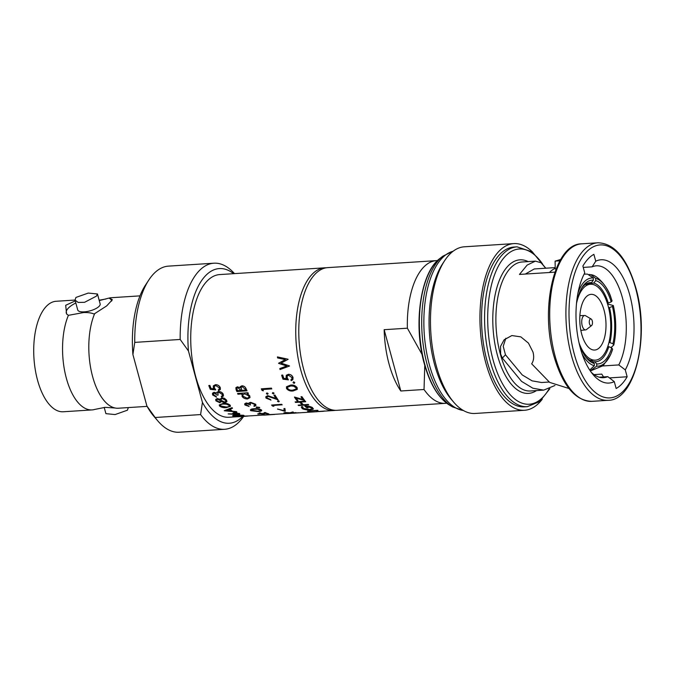<?xml version="1.0" encoding="UTF-8"?>
<svg xmlns="http://www.w3.org/2000/svg" width="675" height="675" viewBox="0 0 675 675"><rect width="100%" height="100%" fill="white"/><g stroke="black" fill="none" stroke-linecap="round" stroke-linejoin="round"><path stroke-width="1.01" d="M94.382 409.497L94.019 409.632A55.367 25.819 -93.7 0 1 92.112 409.911A55.367 25.819 -93.7 0 1 66.369 378.304A55.367 25.819 -93.7 0 1 68.403 315.335L83.633 312.542C88.113 312.424 91.581 312.922 94.053 314.035L94.66 313.647A55.367 25.819 -93.7 0 0 92.618 376.608A55.367 25.819 -93.7 0 0 115.155 408.004L105.131 407.354L94.382 409.497M68.403 315.335L66.597 313.976L65.686 305.294L75.271 300.898M67.061 314.381A23.448 8.303 164.8 0 1 68.234 308.23A23.448 8.303 164.8 0 1 75.836 302.974M92.112 409.911L63.281 411.767A55.367 25.819 -93.7 0 1 37.538 380.16A55.367 25.819 -93.7 0 1 56.168 301.269L75.043 300.054M147.099 406.375L118.37 408.223A55.367 25.819 -93.7 0 1 115.155 408.004M96.432 296.123L97.453 293.979L88.282 293.068L75.938 297.439L75.043 300.063L78.173 302.434L84.578 302.307L96.432 296.123M97.453 293.971L100.136 303.851A11.61 4.109 164.8 0 1 99.183 306.239A11.61 4.109 164.8 0 1 87.083 311.512A11.61 4.109 164.8 0 1 77.726 309.943L75.043 300.063M128.326 407.582L127.432 410.198L115.088 414.568L105.907 413.657L104.212 407.422M525.302 274.058L534.271 268.954L555.213 267.604M555.221 268.372A56.902 26.536 86.3 0 0 549.442 272.506M577.184 297.7L578.34 296.207A40.492 19.229 -95.1 0 1 582.027 287.516A40.492 19.229 -95.1 0 1 584.626 284.065A40.492 19.229 -95.1 0 1 593.359 280.201L591.427 282.656A38.205 18.141 84.9 0 0 589.992 282.665A38.205 18.141 84.9 0 0 583.225 286.301A38.205 18.141 84.9 0 0 581.411 288.588M579.336 343.693A38.036 17.736 86.3 0 0 595.342 360.155A38.036 17.736 86.3 0 0 608.141 305.961A38.036 17.736 86.3 0 0 590.456 284.243A38.036 17.736 86.3 0 0 576.509 303.413A40.492 19.752 -93.9 0 1 577.201 300.35L576.889 299.936M604.083 310.281A27.911 13.019 86.3 0 0 591.106 294.342A27.911 13.019 86.3 0 0 581.707 334.117A27.911 13.019 86.3 0 0 594.692 350.047A27.911 13.019 86.3 0 0 604.083 310.281M591.157 319.03L585.681 315.782A7.206 3.358 86.3 0 0 584.702 315.503A7.206 3.358 86.3 0 0 582.213 325.78A7.206 3.358 86.3 0 0 585.63 329.889A7.206 3.358 86.3 0 0 586.567 329.484L591.57 325.561A3.434 1.603 86.3 0 0 592.253 320.861A3.434 1.603 86.3 0 0 591.157 319.03A3.434 1.603 86.3 0 0 589.545 320.11A3.434 1.603 86.3 0 0 589.503 323.789A3.434 1.603 86.3 0 0 591.57 325.561M532.769 252.273A83.506 38.947 86.3 0 0 513.818 243.608L464.341 246.797A83.506 38.947 86.3 0 0 444.656 260.634L442.657 263.689A80.072 37.344 86.3 0 0 434.582 364.508A80.072 37.344 86.3 0 0 451.398 399.49L453.769 402.258A83.506 38.947 86.3 0 0 475.065 413.463L524.542 410.273A83.506 38.947 86.3 0 0 542.236 399.254M444.656 260.634A83.506 38.947 86.3 0 0 436.236 365.782A83.506 38.947 86.3 0 0 453.769 402.258M513.818 243.608A83.506 38.947 86.3 0 0 485.713 362.593A83.506 38.947 86.3 0 0 524.542 410.273M487.088 361.133A80.072 37.344 86.3 0 0 524.323 406.848L527.352 406.654A80.072 37.344 -93.7 0 1 490.118 360.939A80.072 37.344 -93.7 0 1 517.067 246.839L514.038 247.033A80.072 37.344 86.3 0 0 487.088 361.133M594.042 374.608L601.763 374.11L603.551 376.92M554.943 385.493L543.696 390.125L532.853 388.209L521.539 381.367L502.352 358.096L500.648 354.063L500.555 346.359L504.132 339.787L511.869 335.559L520.838 336.876L528.449 343.111L532.963 351.987C534.212 356.721 533.782 360.661 531.664 363.808L549.678 382.396L568.974 388.505M543.696 390.125L530.398 390.985A64.631 30.147 86.3 0 1 500.344 354.08A64.631 30.147 86.3 0 1 522.096 261.993L535.393 261.132L527.133 265.098L519.455 274.438L554.901 272.152M535.393 261.132L541.021 262.744L545.737 268.22M560.663 259.504L555.095 261.132L555.238 268.878L556.006 269.165M559.913 260.82L555.095 261.132M609.432 377.916L627.151 376.768L625.286 369.908A61.771 28.806 86.3 0 0 629.775 295.043A61.771 28.806 86.3 0 0 595.747 261.2L593.882 254.34A69.204 32.273 86.3 0 0 582.879 266.06L584.744 272.928A61.771 28.806 86.3 0 0 580.255 347.794A61.771 28.806 86.3 0 0 593.224 374.768A61.771 28.806 86.3 0 0 614.284 381.628L607.787 376.65A56.05 26.139 86.3 0 1 603.568 377.679A56.05 26.139 86.3 0 1 591.233 372.254M599.248 377.198L607.787 376.65M437.493 260.601A71.491 33.345 86.3 0 0 436.328 260.634L327.78 267.621A71.491 33.345 86.3 0 0 303.716 369.495A71.491 33.345 86.3 0 0 336.96 410.316L445.517 403.329A71.491 33.345 86.3 0 0 446.673 403.211M400.807 390.985L384.159 329.695A71.491 33.345 86.3 0 0 389.045 364.002A71.491 33.345 86.3 0 0 400.807 390.985L424.035 389.492A71.491 33.345 86.3 0 0 445.517 403.329M326.27 267.789A71.491 33.345 86.3 0 0 324.751 267.815A71.491 33.345 86.3 0 0 300.687 369.689A71.491 33.345 86.3 0 0 333.931 410.51A71.491 33.345 86.3 0 0 335.441 410.341M237.128 416.652L262.972 415.074M232.605 415.733L232.993 416.062C232.267 415.555 233.415 415.218 236.453 415.058L243.979 415.547M232.993 415.952C232.267 415.446 233.423 415.108 236.453 414.948M228.201 413.893L233.212 413.885C232.411 413.294 232.883 412.906 234.638 412.712L239.38 413.547C240.207 414.087 239.718 414.433 237.921 414.577L228.201 413.893L233.871 414.079M232.824 413.345L233.212 413.885M233.221 413.775C232.419 413.184 232.9 412.796 234.647 412.602L239.794 413.944M230.091 409.202A71.491 33.345 86.3 0 0 232.335 411.21L236.368 411.615A71.491 33.345 86.3 0 0 236.874 411.995L224.302 410.771A71.609 33.396 86.3 0 1 224.243 410.712L231.997 407.759A71.609 33.396 86.3 0 0 232.487 408.274L229.998 409.236A71.609 33.396 86.3 0 0 232.327 411.311L236.351 411.725A71.609 33.396 86.3 0 0 236.866 412.104M224.243 410.712L232.023 407.658A71.491 33.345 86.3 0 0 232.504 408.173L232.487 408.274M219.265 404.924L223.239 403.388C226.041 403.076 228.361 403.692 230.192 405.228L230.496 406.215M220.134 398.883L219.991 399.499L221.822 397.87L224.277 398.225L226.572 400.106L226.943 401.625M224.252 398.309L226.538 400.199L226.927 401.667L224.977 402.747L221.299 401.574L219.831 402.722L215.899 400.84L215.696 399.44L217.282 398.486L220.025 399.414L221.856 397.786L224.277 398.225M213.528 393.626L213.663 394.808L216.093 396.394A71.491 33.345 86.3 0 0 216.481 397.102L212.6 394.959L212.482 393.272L214.076 392.259L216.624 393.12L217.055 392.141L218.607 391.517C220.759 391.61 222.303 392.512 223.265 394.217L223.459 395.955M212.498 393.23L214.076 392.259M216.624 393.12L217.055 392.141L218.607 391.517M218.573 391.593C220.717 391.686 222.269 392.588 223.231 394.301L223.442 395.997L221.662 397.162A71.609 33.396 86.3 0 1 221.273 396.461L222.345 395.727M217.831 393.044L218.135 395.061L217.097 395.128L214.397 393.103L213.511 393.66L213.663 394.808M214.397 386.26L214.422 387.897L215.73 389.922L210.288 389.332A71.609 33.396 86.3 0 1 208.803 385.543L209.841 385.476A71.609 33.396 86.3 0 0 211.064 388.631L213.924 388.943L213.292 387.889L213.359 385.813L215.468 384.742C217.713 384.742 219.308 385.746 220.278 387.754L220.295 389.576L218.582 390.665A71.609 33.396 86.3 0 1 218.236 389.88L219.215 389.222L219.223 387.771L215.747 385.585L214.372 386.294L214.388 387.965L215.73 389.922M208.803 385.543L209.883 385.408A71.491 33.345 86.3 0 0 211.106 388.555L213.958 388.876M213.359 385.813L215.511 384.674C217.747 384.674 219.35 385.678 220.312 387.686L220.337 389.5M218.236 389.88L219.24 389.171M263.655 415.032L273.35 414.391A71.491 33.345 86.3 0 0 274.016 414.366L287.069 413.522A71.609 33.396 86.3 0 0 287.567 413.556L316.305 411.75M267.224 414.745L268.777 414.526M262.33 413.826A71.491 33.345 86.3 0 0 263.647 414.214L262.735 414.391A71.609 33.396 86.3 0 1 261.149 413.902L258.179 414.096A71.609 33.396 86.3 0 1 257.69 413.91L260.668 413.724A71.609 33.396 86.3 0 1 259.09 413.032L259.993 412.973A71.609 33.396 86.3 0 0 261.579 413.665L264.558 413.471A71.609 33.396 86.3 0 0 265.039 413.648L262.06 413.843A71.609 33.396 86.3 0 0 263.647 414.332M257.69 413.91L260.423 413.623M259.09 413.032L260.002 412.864A71.491 33.345 86.3 0 0 261.579 413.547L264.558 413.362A71.491 33.345 86.3 0 0 265.039 413.539L265.039 413.648M264.136 412.703L265.182 412.526A71.491 33.345 86.3 0 0 268.827 413.885L267.789 414.062A71.609 33.396 86.3 0 1 264.136 412.703L265.174 412.636A71.609 33.396 86.3 0 0 268.827 413.994M250.374 409.97L250.737 410.662C250.062 409.556 251.235 408.949 254.264 408.839L254.281 408.738C257.074 408.468 259.436 408.848 261.368 409.877L261.74 410.51M250.754 410.56C250.079 409.447 251.252 408.839 254.281 408.738M256.255 406.983L259.673 407.742L256.264 407.472L256.255 406.983L259.622 407.405M245.717 404.114L246.004 404.831L248.586 405.92A71.491 33.345 86.3 0 0 249.033 406.418L244.949 405L244.62 403.937L246.189 402.95L248.83 403.549L249.168 402.815L250.678 402.325L255.606 404.232L256.002 405.354M244.628 403.886L246.189 402.95M248.83 403.549L249.168 402.815L250.678 402.325M250.653 402.418L255.58 404.333L255.994 405.405L254.256 406.401A71.609 33.396 86.3 0 1 253.808 405.911L254.88 405.177M249.995 403.625L250.526 404.975L246.594 403.608L246.004 404.831M247.058 393.55L249.742 395.812L249.986 397.592L247.565 398.976C245.118 398.976 243.278 398.107 242.055 396.368L242.308 393.938M247.97 392.74L237.575 393.483L247.97 392.74A71.491 33.345 86.3 0 0 248.341 393.466L247.025 393.635L249.708 395.896M249.742 395.812L250.003 397.541M235.896 387.661L237.457 386.8L240.03 387.703M240.224 386.699L241.903 385.796C243.844 385.889 245.194 386.783 245.962 388.479A71.491 33.345 86.3 0 0 247.025 390.817L236.891 391.542A71.609 33.396 86.3 0 1 236.123 389.863L235.87 387.695L237.457 386.8M298.603 412.779L287.069 413.539L298.603 412.779A71.491 33.345 86.3 0 0 298.679 412.779M283.863 412.864L290.073 412.771L292.756 411.952A71.491 33.345 86.3 0 0 293.355 412.13L290.672 412.99A71.609 33.396 86.3 0 0 291.06 413.058L295.718 412.636A71.491 33.345 86.3 0 0 296.207 412.703L286.107 413.463A71.609 33.396 86.3 0 1 285.036 413.311L283.947 413.041M283.947 412.923L285.432 412.45M277.535 409.109L284.192 410.805L283.939 408.594L284.934 408.527L285.255 411.151L284.521 411.202L277.552 408.999L284.2 410.695M281.711 404.308L271.586 405.059L281.711 404.308A71.491 33.345 86.3 0 0 282.158 404.789L273.071 405.473A71.609 33.396 86.3 0 0 273.848 406.266L273.864 406.164A71.491 33.345 86.3 0 1 273.181 405.464M277.526 401.414L277.999 400.739L277.552 401.313L277.999 400.739L279.239 401.203L278.792 401.777L279.214 401.304L278.775 401.87L277.526 401.414L277.973 400.832L279.214 401.304L278.775 401.87M266.912 397.102L267.114 398.005L270.515 399.457A71.491 33.345 86.3 0 0 270.928 400.056L266.034 398.132L265.756 396.824L267.705 395.643L276.067 398.486M265.773 396.782L267.705 395.643M267.68 395.727L276.041 398.579A71.609 33.396 86.3 0 1 273.94 395.221L275.003 395.069A71.491 33.345 86.3 0 0 278.1 399.862L268.161 396.394L266.895 397.145L267.114 398.005M266.38 393.711L266.903 392.909L266.414 393.626L266.903 392.909L268.102 393.517L267.612 394.225L268.068 393.601L267.578 394.31L266.38 393.711L266.87 392.993L268.068 393.601L267.578 394.31M272.337 393.331L272.86 392.529L272.371 393.247L272.86 392.529L274.05 393.137L273.569 393.837L274.025 393.221L273.535 393.922L272.337 393.331L272.827 392.614L274.025 393.221L273.535 393.922M271.426 388.117L261.293 388.842L271.426 388.117A71.491 33.345 86.3 0 0 271.78 388.884L262.685 389.543A71.609 33.396 86.3 0 0 263.301 390.842L263.334 390.766A71.491 33.345 86.3 0 1 262.752 389.543M316.82 411.607L324.996 411.016M317.495 410.29L307.395 411.05L317.495 410.29A71.491 33.345 86.3 0 0 317.976 410.442L308.914 411.142A71.609 33.396 86.3 0 0 309.741 411.37L309.741 411.261A71.491 33.345 86.3 0 1 309.226 411.117M301.312 407.337L301.725 406.569L302.864 406.839L303.142 408.383L309.724 409.489L312.213 408.653M306.484 406.493A71.491 33.345 86.3 0 0 308.087 407.7L307.041 407.869A71.609 33.396 86.3 0 1 304.838 406.173L304.847 406.063C308.146 405.97 310.736 406.51 312.609 407.692L312.998 409.177M304.838 406.173C308.129 406.072 310.719 406.612 312.601 407.801L312.989 409.286L313.436 408.729M295.135 401.903L305.26 401.161L295.135 401.903A71.609 33.396 86.3 0 0 295.574 402.427L299.717 402.157A71.609 33.396 86.3 0 0 302.29 404.873L298.148 405.143L302.189 404.781M305.26 401.161A71.491 33.345 86.3 0 0 305.699 401.676L300.755 402.089A71.609 33.396 86.3 0 0 303.32 404.806L308.264 404.384A71.491 33.345 86.3 0 0 308.72 404.814L298.603 405.574A71.609 33.396 86.3 0 1 298.148 405.143M300.856 402.089A71.491 33.345 86.3 0 0 303.345 404.705M300.974 396.807L301.911 396.664L300.974 396.807A71.609 33.396 86.3 0 0 302.906 399.532L294.469 397.043L302.932 399.44M301.911 396.664A71.491 33.345 86.3 0 0 304.636 400.402L296.114 398.199A71.609 33.396 86.3 0 0 297.953 400.68L297.97 400.579A71.491 33.345 86.3 0 1 296.224 398.233M286.487 386.767L290.52 385.096C293.338 384.725 295.557 385.602 297.177 387.745L297.27 389.34M293.034 382.683L293.617 381.797L293.077 382.615L293.617 381.797L294.764 382.514L294.19 383.392L293.034 382.683L293.574 381.864L294.722 382.582L294.19 383.392M287.288 375.832L287.162 377.713L288.377 379.856L282.977 379.198A71.609 33.396 86.3 0 1 281.652 375.173L282.682 375.114A71.609 33.396 86.3 0 0 283.778 378.456L286.613 378.81L286.031 377.679L286.31 375.292L288.326 374.355C290.562 374.355 292.115 375.427 293.001 377.57L292.866 379.654L291.195 380.666A71.609 33.396 86.3 0 1 290.883 379.823L291.828 379.215L291.946 377.587L288.571 375.258L287.263 375.865L287.12 377.772L288.377 379.856M281.652 375.173L282.732 375.055A71.491 33.345 86.3 0 0 283.821 378.397L286.656 378.751M286.335 375.258L288.368 374.296C290.604 374.304 292.165 375.376 293.043 377.511L292.882 379.62M290.883 379.823L291.862 379.164M324.751 267.815L219.729 274.573A71.491 33.345 86.3 0 0 195.666 376.448A71.491 33.345 86.3 0 0 228.918 417.268L236.908 416.753M424.769 365.445L424.035 389.492M436.328 260.634A71.491 33.345 86.3 0 0 407.379 328.193L422.128 354.569M234.503 273.628A83.219 38.812 86.3 0 0 213.924 263.199A83.219 38.812 86.3 0 0 180.183 339.457L188.452 350.966L202.432 402.418L200.593 414.577L155.157 417.504A83.219 38.812 86.3 0 0 157.95 421.057A83.219 38.812 86.3 0 0 179.179 432.219L224.615 429.292A83.219 38.812 86.3 0 0 243.608 416.441M155.157 417.504L146.888 405.996A77.498 36.146 86.3 0 0 153.993 416.441L157.95 421.057M213.924 263.199L168.488 266.127A83.219 38.812 86.3 0 0 148.871 279.923A83.219 38.812 86.3 0 0 134.747 342.385L180.183 339.457M233.651 273.679A77.498 36.146 86.3 0 0 188.452 350.966M148.871 279.923L145.538 285.002A77.498 36.146 86.3 0 0 132.907 354.544L146.888 405.996M132.907 354.544L134.747 342.385M200.593 414.577A83.219 38.812 86.3 0 0 224.615 429.292M202.432 402.418A77.498 36.146 86.3 0 0 242.713 416.492M285.373 359.598L278.581 363.226A71.609 33.396 86.3 0 0 278.606 363.361L286.706 366.019L279.796 368.567L286.748 365.977M278.581 363.226L285.323 359.632L277.585 357.927A71.609 33.396 86.3 0 1 277.417 356.906L288.082 359.218A71.491 33.345 86.3 0 0 288.107 359.353L280.977 363.167L289.465 365.901A71.491 33.345 86.3 0 0 289.499 366.036L280.049 369.537A71.609 33.396 86.3 0 1 279.796 368.567M281.019 363.133L289.465 365.901M384.159 329.695L407.379 328.193M244.232 416.399L237.128 416.77L240.587 416.129M240.587 416.247L247.742 415.969M247.742 416.087L241.38 416.585M243.81 416.171L238.148 416.703L243.81 416.171M237.887 416.661L246.687 416.036M236.453 415.058L243.608 415.268M232.993 416.062L240.106 416.163C243.16 416.036 244.325 415.775 243.608 415.378L244.012 415.496M239.667 415.167L236.925 415.252C234.554 415.37 233.584 415.614 234.014 415.994L239.617 416.062L242.553 415.446L239.667 415.167M233.744 415.808L239.617 415.952L242.561 415.327M239.802 413.885L239.389 413.438M238.326 413.598L235.162 413.024L234.352 413.876L237.482 414.349L238.326 413.598L238.638 413.944M234.014 413.488L237.49 414.231L238.334 413.488M229.205 409.531L226.243 410.619L231.036 411.176A71.609 33.396 86.3 0 1 229.205 409.531M226.26 410.51L231.052 411.067M223.214 403.49C226.015 403.169 228.336 403.785 230.167 405.321L230.487 406.266L226.505 407.59C223.737 407.962 221.417 407.43 219.552 406.004L219.248 404.975L223.239 403.388M226.353 404.148L223.636 404.072C221.273 404.089 220.253 404.705 220.573 405.92L226.058 407.093C228.462 407.109 229.483 406.536 229.12 405.371L226.353 404.148M229.323 406.055L229.12 405.371M220.379 405.202L220.573 405.92L226.083 406.991C228.479 407.017 229.5 406.443 229.146 405.27M220.396 405.16L220.598 405.818M215.696 399.44L217.282 398.486M217.257 398.571L219.991 399.499M225.501 400.258L222.235 398.554L220.995 399.364L221.206 400.494L224.589 402.14L225.796 401.431L225.501 400.258M220.177 400.57L217.612 399.246L216.717 399.828L216.953 400.807L219.434 402.106L220.362 401.473L220.177 400.57M216.734 399.786L216.987 400.722L219.459 402.013L220.371 401.431M221.012 399.322L221.231 400.402L224.623 402.047L225.813 401.389M214.043 392.335L216.591 393.196L217.012 392.217L216.591 393.196M221.273 396.461L222.337 395.744L222.185 394.352L219.012 392.352L217.814 393.086L218.135 395.061M213.629 394.883L216.093 396.394M216.059 396.478A71.609 33.396 86.3 0 0 216.447 397.187M267.224 414.855L264.457 414.855M268.777 414.636L273.35 414.391M273.358 414.509A71.609 33.396 86.3 0 0 274.025 414.484A71.609 33.396 86.3 0 0 274.793 414.408L274.793 414.315M263.655 415.142A71.609 33.396 86.3 0 0 263.925 415.133L264.963 415.066A71.609 33.396 86.3 0 0 265.258 415.041L267.891 414.872M274.025 414.484L272.987 414.543A71.609 33.396 86.3 0 1 272.599 414.568L269.215 414.788A71.609 33.396 86.3 0 0 269.232 414.788A71.609 33.396 86.3 0 0 269.527 414.771L272.7 414.56M268.22 414.796L269.207 414.678A71.491 33.345 86.3 0 0 269.232 414.678L269.511 414.652M269.232 414.788L268.203 414.855A71.609 33.396 86.3 0 0 268.203 414.855L264.608 415.083A71.609 33.396 86.3 0 0 264.963 415.066M254.264 408.839C257.057 408.577 259.419 408.957 261.36 409.978L261.368 409.877M250.737 410.662L257.808 411.564C260.862 411.497 262.043 410.974 261.36 409.978L261.748 410.451M257.462 409.252L254.728 409.244C252.357 409.312 251.37 409.759 251.758 410.586L257.327 411.252C259.74 411.218 260.736 410.813 260.305 410.037L257.462 409.252M251.513 410.147L257.344 411.142C259.757 411.109 260.744 410.704 260.322 409.927M246.164 403.051L248.805 403.642L249.142 402.916L248.805 403.642M253.808 405.911L254.838 405.287M250.526 404.975L249.978 403.667L251.168 402.983L254.534 404.392L254.872 405.228M245.708 404.165L245.978 404.924L248.586 405.92M248.569 406.021A71.609 33.396 86.3 0 0 249.016 406.519M241.844 394.639L242.35 393.93L237.946 394.217A71.609 33.396 86.3 0 1 237.575 393.483M247.927 392.816A71.609 33.396 86.3 0 0 248.307 393.55M248.788 395.93L244.628 393.787L242.772 394.858L242.958 396.301L247.168 398.326L248.991 397.28L248.788 395.93M242.789 394.808L242.992 396.217L247.193 398.242L248.999 397.246M237.414 386.868L239.996 387.771L240.207 386.733L241.903 385.796M241.861 385.864C243.802 385.957 245.152 386.851 245.928 388.547L245.962 388.479M245.928 388.547A71.609 33.396 86.3 0 0 246.991 390.892M245.093 389.078L242.19 386.682L241.127 387.29L241.608 389.922A71.609 33.396 86.3 0 0 241.844 390.428L245.599 390.192A71.609 33.396 86.3 0 1 245.093 389.078M240.57 389.981L237.769 387.678L236.908 388.133L237.094 389.652A71.609 33.396 86.3 0 0 237.566 390.707L240.806 390.496A71.609 33.396 86.3 0 1 240.57 389.981M236.925 388.1L237.094 389.652M237.128 389.576A71.491 33.345 86.3 0 0 237.608 390.631L237.566 390.707M237.608 390.631L240.773 390.428M241.144 387.256L241 388.268M241.043 388.192L241.642 389.846A71.491 33.345 86.3 0 0 241.878 390.361L241.844 390.428M241.878 390.361L245.565 390.116M292.739 413.26L295.127 413.125M285.432 412.56L290.073 412.771M290.073 412.881L292.756 411.952M292.756 412.062A71.609 33.396 86.3 0 0 293.355 412.248M291.06 413.058L295.718 412.636M295.726 412.754A71.609 33.396 86.3 0 0 296.207 412.813M289.06 412.948L285.913 412.712C284.766 412.847 284.681 412.999 285.652 413.168A71.609 33.396 86.3 0 0 286.664 413.336L289.06 412.948M285.913 412.712C284.766 412.847 284.681 412.999 285.652 413.168L285.652 413.049A71.491 33.345 86.3 0 0 286.656 413.227L286.664 413.336M285.913 412.594C284.766 412.737 284.681 412.881 285.652 413.049M286.656 413.227L289.516 413.041M283.922 408.696L284.918 408.637L285.255 411.151M281.686 404.409A71.609 33.396 86.3 0 0 282.133 404.89M273.848 406.266L272.514 406.038A71.609 33.396 86.3 0 1 271.586 405.059M273.94 395.221L275.003 395.069M274.978 395.153A71.609 33.396 86.3 0 0 278.075 399.954M267.089 398.098L270.515 399.457M270.481 399.549A71.609 33.396 86.3 0 0 270.903 400.148M271.392 388.192A71.609 33.396 86.3 0 0 271.747 388.96M263.301 390.842L262.027 390.42A71.609 33.396 86.3 0 1 261.293 388.842M316.558 411.598L318.642 411.421M318.651 411.531L322.92 411.337M323.561 411.286L318.364 411.598M317.495 410.4A71.609 33.396 86.3 0 0 317.976 410.56M309.741 411.37L308.391 411.353A71.609 33.396 86.3 0 1 307.395 411.05M312.989 409.286L310.238 409.835C306.771 410.02 304.054 409.59 302.079 408.544L301.708 406.671L302.847 406.949L303.142 408.383M302.864 406.839L302.535 407.514M303.134 408.493L309.724 409.489M309.724 409.598L312.213 408.712L311.521 407.835L306.332 406.493A71.609 33.396 86.3 0 0 308.078 407.81M301.32 407.287L301.725 406.569M305.235 401.254A71.609 33.396 86.3 0 0 305.674 401.777M303.32 404.806L308.264 404.384M308.247 404.494A71.609 33.396 86.3 0 0 308.703 404.924M301.877 396.748A71.609 33.396 86.3 0 0 304.611 400.494M297.953 400.68L297.042 400.739A71.609 33.396 86.3 0 1 294.443 397.136M290.478 385.172C293.296 384.792 295.515 385.678 297.135 387.821L297.253 389.382L293.212 390.926C290.419 391.365 288.183 390.555 286.521 388.505L286.47 386.8L290.52 385.096M293.507 386.125L290.824 385.965L287.525 387.214L287.55 388.412C288.883 389.973 290.647 390.572 292.832 390.201L296.139 389.011L296.089 387.863L293.507 386.125M287.55 387.172L287.55 388.412M287.584 388.336C288.908 389.897 290.672 390.496 292.866 390.116L296.156 388.969M277.417 356.906L288.082 359.218M583.251 267.41L592.144 266.836A56.05 26.139 86.3 0 1 596.362 265.807A56.05 26.139 86.3 0 1 623.481 302.046A56.05 26.139 86.3 0 1 618.789 364.922L625.286 369.908M602.842 365.951L618.789 364.922M595.747 261.2L592.144 266.836M614.284 381.628L616.148 388.496A69.204 32.273 86.3 0 0 627.151 376.768M549.146 382.033L541.578 382.514L532.094 380.852L522.222 374.92L505.465 354.788L503.221 346.317L505.845 338.234M582.095 353.818A42.727 20.469 87.6 0 0 594.346 365.723L589.705 370.035M585.554 356.712A38.205 18.301 87.6 0 0 592.372 361.311L594.363 363.504L594.346 365.723M594.363 363.504A40.492 19.398 -92.4 0 1 586.297 357.691A40.492 19.398 -92.4 0 1 578.905 342.276M584.111 274.126L587.52 274.118L593.291 277.982A42.727 20.292 84.9 0 0 577.969 293.043M593.291 277.982L593.359 280.201M578.34 296.207L577.572 295.211M611.204 301.911L608.293 303.058A38.205 17.322 85.1 0 0 593.772 283.061L595.73 280.614A40.492 18.36 -94.9 0 1 611.204 301.911L612.056 300.957A42.727 19.373 85.1 0 0 611.069 297.987A42.727 19.373 85.1 0 0 595.662 278.395L590.937 274.708L589.191 274.48M595.73 280.614L595.662 278.395M610.985 347.583L613.769 345.035A42.727 19.001 86.5 0 0 614.022 343.896A42.727 19.001 86.5 0 0 613.297 305.513L607.593 304.045M613.769 345.035L612.892 343.761L609.938 342.588A38.205 16.993 86.5 0 0 609.517 307.564L612.444 306.467L613.297 305.513M612.444 306.467A40.492 18.014 -93.5 0 1 612.892 343.761M590.262 370.87L596.717 366.137A42.727 19.55 87.8 0 0 612.638 349.177L610.63 354.637L603.138 365.681L590.33 370.972M596.717 366.137L596.734 363.918L594.717 361.716A38.205 17.482 87.8 0 0 595.679 361.733A38.205 17.482 87.8 0 0 608.825 346.688L611.752 347.912L612.638 349.177M611.752 347.912A40.492 18.529 -92.2 0 1 596.734 363.918M588.583 282.909L591.427 282.656M586.592 283.686L593.772 283.061M607.306 303.142L608.293 303.058M608.572 307.623L609.517 307.564M608.892 342.647L609.938 342.588M607.694 346.731L608.825 346.688M592.81 361.792L594.717 361.716M99.25 300.586L109.342 297.996A55.367 25.819 -93.7 0 1 111.257 297.717L139.987 295.869M109.342 297.996L112.379 299.759L106.642 305.935L94.66 313.647M108.979 298.139A23.448 8.303 164.8 0 1 111.637 301.101M424.668 363.952A77.085 35.952 86.3 0 0 449.364 405.017C438.404 398.031 430.034 384.244 424.263 363.639C413.058 324.506 420.483 272.371 439.923 258.466A77.085 35.952 86.3 0 0 424.668 363.952M439.923 258.466L442.876 256.154A79.304 36.99 86.3 0 0 427.182 364.677A79.304 36.99 86.3 0 0 452.579 406.932L463.447 410.535M453.068 251.269A80.072 37.344 86.3 0 0 429.393 364.846A80.072 37.344 86.3 0 0 463.32 410.468M574.298 354.139A76.646 35.741 86.3 0 0 623.81 390.58A76.646 35.741 86.3 0 0 635.732 288.689A76.646 35.741 86.3 0 0 586.221 252.247A76.646 35.741 86.3 0 0 574.298 354.139M591.857 401.355L608.065 400.317A78.933 36.813 -93.7 0 1 571.362 355.244A78.933 36.813 -93.7 0 1 597.923 242.781L581.715 243.827A78.933 36.813 86.3 0 0 555.154 356.29A78.933 36.813 86.3 0 0 591.857 401.355C575.235 400.823 562.57 385.67 553.863 355.911C539.738 307.564 554.648 243.506 581.715 243.827M536.456 390.597A66.918 31.21 -93.7 0 1 497.407 355.193A66.918 31.21 -93.7 0 1 497.821 284.58A66.918 31.21 -93.7 0 1 528.154 261.596M542.607 264.043A77.785 36.281 86.3 0 0 498.099 266.692A77.785 36.281 86.3 0 0 493.054 359.826A77.785 36.281 86.3 0 0 549.003 389.019M505.465 354.788L502.352 358.096M590.228 360.484L595.342 360.155M585.63 329.889L580.846 330.387M449.364 405.017L452.579 406.932M608.065 400.317C635.133 400.629 650.05 336.572 635.917 288.225C627.218 258.466 614.545 243.321 597.923 242.781M527.352 406.654L539.654 401.583L549.863 388.682M323.865 411.159L333.931 410.51M316.44 411.75L317.393 411.691M545.788 268.211L532.347 251.944L517.067 246.839M442.876 256.154L453.187 251.184M584.702 315.503L579.892 315.622M590.937 274.708C597.628 274.978 608.453 287.938 611.069 297.987M614.022 343.896L613.761 345.077M585.158 284.58L590.456 284.243M106.043 298.974L99.149 300.215"/></g></svg>
